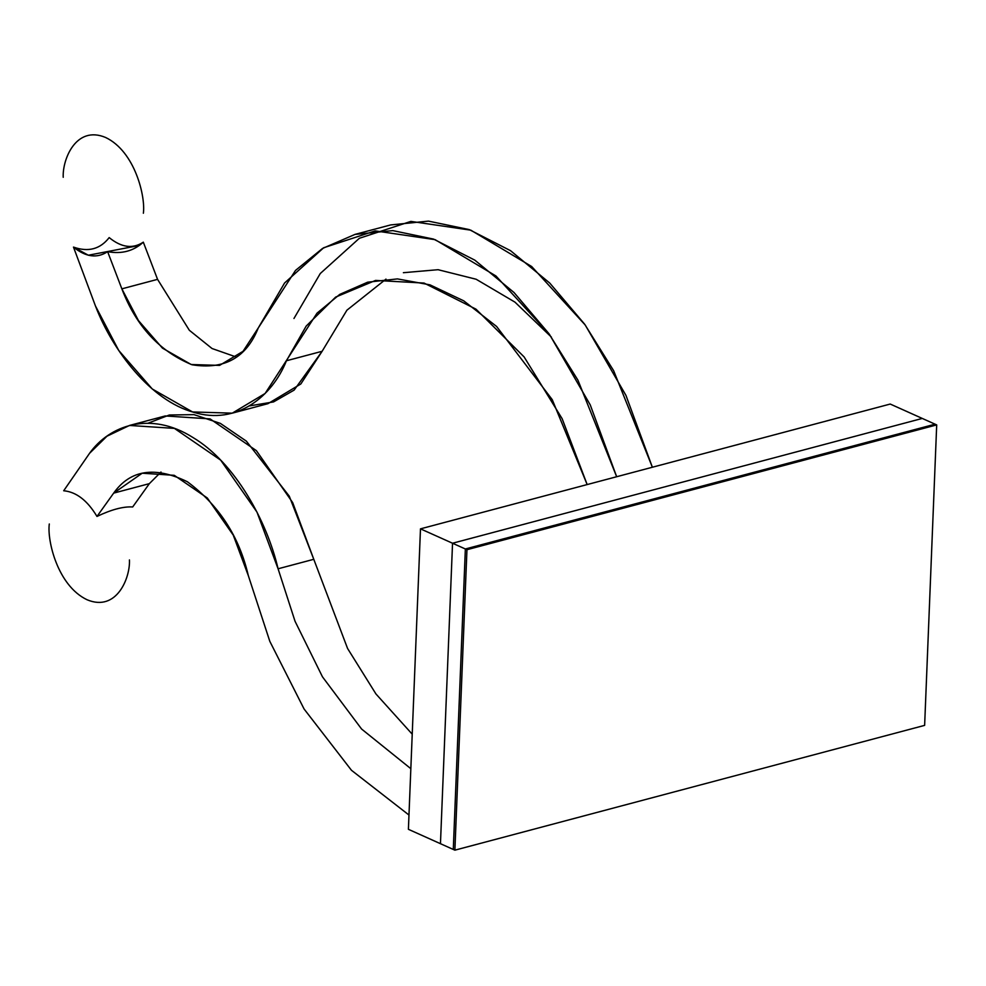 <?xml version="1.0" encoding="UTF-8"?>
<svg xmlns="http://www.w3.org/2000/svg" width="986" height="986" viewBox="0 0 986 986"><rect width="100%" height="100%" fill="white"/><g stroke="black" fill="none" stroke-linecap="round" stroke-linejoin="round"><path stroke-width="1.48" d="M278.077 568.786L295.036 621.254L322.459 676.815L361.603 729.048L410.842 768.686L361.603 729.048L322.459 676.815L295.036 621.254L278.077 568.786C267.194 521.754 235.099 462.508 192.751 437.39C150.575 410.743 109.545 425.2 89.553 453.313L63.696 490.757C76.304 491.928 87.397 500.481 96.985 516.442L113.661 493.123C130.312 469.767 154.876 465.984 187.365 481.747C218.929 505.202 239.241 536.495 248.312 575.602L269.807 641.319L304.07 708.983L351.484 770.3L408.98 815.04L351.484 770.3L304.07 708.983L269.807 641.319L248.312 575.602L233.251 535.115L207.306 497.992L174.263 475.326L142.194 473.218L113.661 493.123L149.354 483.645L132.679 506.964L149.354 483.645L160.989 472.023L149.354 483.645L113.661 493.123L96.985 516.442C111.406 509.552 123.312 506.385 132.679 506.964C123.312 506.385 111.406 509.552 96.985 516.442C87.397 500.481 76.304 491.928 63.696 490.757L89.553 453.313L106.969 436.206L129.499 425.447L174.399 428.392L220.667 460.129L256.976 512.091L278.077 568.786L313.782 559.296L278.077 568.786M412.222 734.176L375.937 693.947L347.565 648.468L313.782 559.296L347.565 648.468L375.937 693.947L412.222 734.176M258.258 327.968L295.517 270.411L322.508 248.472L354.997 234.409L392.798 230.613L433.544 239.093L474.833 260.156L514.039 292.534L548.919 333.65L577.944 380.177L616.669 476.731L590.244 404.889L549.535 334.5L495.97 275.994L435.122 239.66L375.198 230.884L323.667 247.757L284.572 283.007L258.258 327.968C246.426 357.684 224.352 369.96 192.06 364.771C159.486 351.349 136.08 326.033 121.857 288.836L157.563 279.358L189.337 330.273L212.052 348.526L236.48 357.092L212.052 348.526L189.337 330.273L157.563 279.358L143.315 242.162L157.563 279.358L121.857 288.836L107.622 251.652L121.857 288.836L138.471 320.598L162.444 348.132L191.21 364.524L219.57 365.387L243.049 351.312L258.258 327.968M293.964 318.478L320.277 273.516L359.36 238.279L410.891 221.394L470.815 230.169L531.664 266.516L585.228 325.01L625.95 395.398L652.375 467.241L613.649 370.699L584.624 324.172L549.744 283.056L510.526 250.666L469.25 229.602L428.491 221.123L390.69 224.919L354.997 234.409M95.469 305.993L73.482 247.092C88.259 252.342 100.165 249.187 109.187 237.601C121.438 247.597 132.814 249.113 143.315 242.162C133.566 251.097 121.66 254.265 107.622 251.652C97.121 258.603 85.733 257.075 73.482 247.092L95.469 305.993C112.54 350.733 150.981 400.846 193.749 412.308C236.591 425.397 272.222 396.545 286.433 360.765L306.19 326.083L335.647 297.094L375.543 280.431L424.029 283.056L475.967 309.148L524.121 356.932L562.156 418.73L587.163 484.57L552.246 399.663L496.611 326.477L463.74 300.841L430.007 284.855L397.432 278.902L367.679 282.181L339.739 294.395L317.024 313.154L265.123 393.463L232.265 413.159L192.553 411.951L152.288 389.002L118.727 350.449L95.469 305.993M148.023 423.216L169.358 414.995L193.995 414.638L220.359 423.388L246.34 441.124L289.28 496.168L313.782 559.296L292.682 502.613L256.372 450.639L210.104 418.902L165.204 415.956L129.499 425.447M232.265 413.159L267.97 403.668L300.829 383.973L322.126 351.287L346.912 310.196L385.982 279.112L346.912 310.196L322.126 351.287L294.136 390.099L273.541 401.918L249.446 405.899M322.126 351.287L286.433 360.765L322.126 351.287M403.385 272.703L438.043 269.696L476.139 279.248L514.975 302.147L551.408 337.126M49.3 523.985C47.008 540.168 57.422 585.659 87.051 599.747C116.742 612.269 130.374 577.562 129.437 559.937C130.374 577.562 116.742 612.269 87.051 599.747C57.422 585.659 47.008 540.168 49.3 523.985M73.482 247.092L88.333 255.226L139.334 245.465L143.315 242.162C132.814 249.113 121.438 247.597 109.187 237.601C100.165 249.187 88.259 252.342 73.482 247.092M143.364 213.247C145.657 197.064 135.242 151.585 105.613 137.485C75.922 124.975 62.291 159.67 63.227 177.295C62.291 159.67 75.922 124.975 105.613 137.485C135.242 151.585 145.657 197.064 143.364 213.247M420.48 528.853L452.537 543.237L922.28 418.434L890.222 404.05L420.48 528.853L890.222 404.05L922.28 418.434L452.537 543.237L440.459 843.696L408.401 829.312L420.48 528.853L408.401 829.312L440.459 843.696L452.537 543.237L420.48 528.853M922.28 418.434L935.098 424.19L922.28 418.434L452.537 543.237L465.355 548.98L935.098 424.19L465.355 548.98L452.537 543.237L440.459 843.696L453.289 849.451L465.355 548.98L453.289 849.451L440.459 843.696L452.537 543.237L922.28 418.434M924.634 725.376L454.891 850.166L453.289 849.451L454.891 850.166L466.957 549.707L465.355 548.98L453.289 849.451L465.355 548.98L466.957 549.707L936.7 424.904L935.098 424.19L465.355 548.98L935.098 424.19L936.7 424.904L924.634 725.376L936.7 424.904L466.957 549.707L454.891 850.166L924.634 725.376"/></g></svg>
